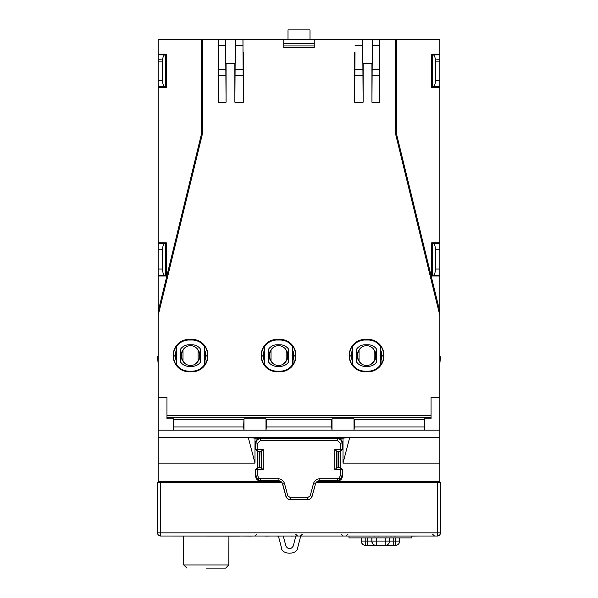 <?xml version="1.0" encoding="UTF-8"?>
<svg xmlns="http://www.w3.org/2000/svg" width="598" height="598" viewBox="0 0 598 598"><rect width="100%" height="100%" fill="white"/><g stroke="black" fill="none" stroke-linecap="round" stroke-linejoin="round"><path stroke-width="0.9" d="M432.294 77.052L432.294 87.353M432.294 64.479L432.294 54.179M165.706 54.179L165.706 64.479M165.706 87.353L165.601 64.479M432.421 86.77L432.421 54.762L433.251 54.859C434.574 55.382 435.307 57.475 435.434 61.146L435.434 80.394C435.307 84.064 434.574 86.157 433.251 86.673L432.421 86.77L432.361 87.353M432.361 54.179L432.421 54.762M432.399 77.052L432.399 64.479M165.639 54.179L165.639 87.353M283.751 39.333L314.249 39.333L314.249 47.504L283.751 47.504L283.751 39.333L242.93 39.333L243.356 102.206L243.356 52.534M158.164 275.297L158.164 311.573L201.548 133.646L201.548 39.333L158.164 39.333L158.164 275.297L164.749 275.297C163.426 274.774 162.693 272.681 162.566 269.01L162.566 249.762C162.693 246.099 163.426 244.006 164.749 243.483L165.706 243.371L165.706 275.977M439.836 87.353L431.666 87.353L431.666 54.179L439.836 54.179L439.836 311.573L396.452 133.646L396.452 39.333L379.371 39.333L379.79 102.206L379.416 39.333L372.345 39.333L372.345 63.126L362.717 63.126L362.717 39.333L314.249 39.333M432.294 242.803L432.294 243.371L433.251 243.483C434.574 244.006 435.307 246.099 435.434 249.762L435.434 269.01C435.307 272.681 434.574 274.774 433.251 275.297L432.294 275.409L432.294 275.977M432.294 275.409L432.294 243.371M283.751 43.729L314.249 43.729M165.706 242.803L165.706 243.371M165.706 275.409L164.749 275.297M165.579 86.77L164.749 86.673C163.426 86.157 162.693 84.064 162.566 80.394L162.566 61.146C162.693 57.475 163.426 55.382 164.749 54.859L165.579 54.762M310.003 39.333L310.003 29.9L287.997 29.9L287.997 39.333M316.237 482.593L437.325 482.593L437.325 481.412M163.837 481.412L163.837 482.593M281.763 482.593L160.675 482.593L160.675 532.893L157.536 532.893L157.536 482.593L160.675 482.593L160.675 481.412M435.127 482.593L435.127 481.412M254.987 463.099L248.252 437.325L439.836 437.325L439.836 463.099L343.013 463.099L343.013 438.199L254.987 438.199L254.987 463.099L158.164 463.099L158.164 482.593M439.836 463.099L439.836 482.593M163.822 482.593L163.822 481.966M160.675 536.032L160.675 532.893L437.325 532.893L437.325 482.593L440.464 482.593L440.464 532.893A3.147 3.147 0 0 1 437.325 536.032L160.675 536.032C158.784 535.838 157.737 534.784 157.536 532.893A3.147 3.147 0 0 0 160.675 536.032A3.147 3.147 0 0 1 157.536 532.893M278.421 536.1L281.359 547.305C281.337 555.146 297.797 555.146 297.782 547.305L300.734 536.032M295.853 536.032L293.222 546.109C290.785 549.592 288.356 549.592 285.919 546.109L283.28 536.032M440.464 532.893C440.263 534.784 439.216 535.838 437.325 536.032L437.325 532.893L440.464 532.893M418.458 536.032L411.873 536.1M368.226 536.032L305.286 536.032M291.084 536.1L294.194 536.032M259.824 536.032L265.452 536.032M271.096 536.032L276.754 536.032M284.506 536.032L291.712 536.032M258.859 536.032L252.162 536.032M252.162 536.1L239.619 536.032M265.452 536.1L270.505 536.032M276.754 536.1L282.263 536.032M401.893 536.032L396.519 536.032M383.647 536.032L382.107 536.032M371.814 536.032L370.087 536.032M370.087 536.1L369.175 536.032M375.507 536.032L374.483 536.032M374.483 536.1L373.556 536.032M378.968 536.1L378.026 536.032M386.996 536.032L387.923 536.032M386.996 536.1L385.867 536.032M391.376 536.032L392.281 536.032M391.376 536.1L389.552 536.032M395.622 536.032L396.481 536.032M395.622 536.1L393.118 536.032M239.619 536.1L166.962 536.032M439.836 363.793L440.464 356.842L439.836 356.842M158.164 363.793L157.536 356.842L158.164 356.842M271.096 361.349A9.433 9.433 0 0 1 271.096 349.83M359.121 361.349A9.433 9.433 0 0 1 359.121 349.83M183.078 361.349A9.433 9.433 0 0 1 183.078 349.83M437.325 481.966L435.127 481.966M338.319 467.711L338.319 451.445M317.172 481.689L401.721 481.966M163.837 481.966L160.675 481.966M259.682 467.711L259.682 451.445M280.828 481.689L196.279 481.966M283.751 47.504L314.249 47.504M243.625 419.385L173.928 419.385L173.928 426.972L243.625 426.972L243.984 418.839L265.99 418.839L266.357 419.385L331.643 419.385L332.01 418.839L354.016 418.839L354.016 430.112L354.375 426.972L424.072 426.972L424.43 430.112L439.836 430.112L439.836 315.467L395.532 133.75L395.532 39.333M354.375 426.972L354.375 419.385L424.072 419.385L424.072 426.972M188.968 339.395A15.72 15.72 0 0 0 173.256 355.115L173.256 356.057A15.72 15.72 0 0 0 188.968 371.777L192.115 371.777A15.72 15.72 0 0 0 207.835 356.057L207.835 355.115A15.72 15.72 0 0 0 192.115 339.395L188.968 339.395L188.968 340.008A15.107 15.107 0 0 0 176.373 346.765L176.373 364.406A15.107 15.107 0 0 0 188.968 371.171L192.115 371.171A15.107 15.107 0 0 0 204.71 364.406L204.71 346.765A15.107 15.107 0 0 0 192.115 340.008L188.968 340.008M225.61 45.62L218.659 45.62L218.629 39.333L225.655 39.333L225.655 63.126L235.283 63.126L235.283 39.333L225.64 39.333L226.066 102.206L218.21 102.206L218.629 39.333L202.468 39.333L202.468 133.75L158.164 315.467L158.164 437.325L248.252 437.325L254.987 438.199M243.356 102.206L234.872 102.206L234.872 63.538L235.283 63.126M226.066 102.206L226.066 63.538L234.872 63.538M276.994 339.395A15.72 15.72 0 0 0 261.274 355.115L261.274 356.057A15.72 15.72 0 0 0 276.994 371.777L280.141 371.777A15.72 15.72 0 0 0 295.853 356.057L295.853 355.115A15.72 15.72 0 0 0 280.141 339.395L276.994 339.395L276.994 340.008A15.107 15.107 0 0 0 264.398 346.765L264.398 364.406A15.107 15.107 0 0 0 276.994 371.171L280.141 371.171A15.107 15.107 0 0 0 292.736 364.406L292.736 346.765A15.107 15.107 0 0 0 280.141 340.008L276.994 340.008M365.019 339.395A15.72 15.72 0 0 0 349.299 355.115L349.299 356.057A15.72 15.72 0 0 0 365.019 371.777L368.159 371.777A15.72 15.72 0 0 0 383.879 356.057L383.879 355.115A15.72 15.72 0 0 0 368.159 339.395L365.019 339.395L365.019 340.008A15.107 15.107 0 0 0 352.424 346.765L352.424 364.406A15.107 15.107 0 0 0 365.019 371.171L368.159 371.171A15.107 15.107 0 0 0 380.754 364.406L380.754 346.765A15.107 15.107 0 0 0 368.159 340.008L365.019 340.008M355.01 52.534L354.644 102.206L354.644 52.534M379.79 102.206L371.934 102.206L371.934 63.538L363.128 63.538L362.717 63.126M371.934 102.206L372.36 39.333L362.717 39.333L363.128 102.206L363.128 63.538M363.128 102.206L354.644 102.206M158.164 242.803L166.334 242.803L166.334 275.977L158.164 275.977M158.164 87.353L166.334 87.353L166.334 54.179L158.164 54.179M280.41 481.412L158.164 481.412L158.164 481.966M158.164 463.099L158.164 437.325M158.164 315.467L158.164 311.573M439.836 54.179L439.836 39.333L396.452 39.333M439.836 315.467L439.836 311.573M439.836 437.325L439.836 430.112M317.59 481.412L439.836 481.412L439.836 481.966M225.655 63.126L226.066 63.538M372.345 63.126L371.934 63.538M276.994 344.792A10.323 10.323 0 0 0 268.554 349.165L268.554 362.007A10.323 10.323 0 0 0 276.994 366.38L280.141 366.38A10.323 10.323 0 0 0 288.572 362.007L288.572 349.165A10.323 10.323 0 0 0 280.141 344.792L276.994 344.792M264.047 364.511A15.458 15.458 0 0 1 261.535 356.057L261.535 355.115A15.458 15.458 0 0 1 264.047 346.661L264.398 364.406M365.019 344.792A10.323 10.323 0 0 0 356.58 349.165L356.58 362.007A10.323 10.323 0 0 0 365.019 366.38L368.159 366.38A10.323 10.323 0 0 0 376.598 362.007L376.598 349.165A10.323 10.323 0 0 0 368.159 344.792L365.019 344.792M352.073 364.511A15.458 15.458 0 0 1 349.553 356.057L349.553 355.115A15.458 15.458 0 0 1 352.073 346.661L352.424 364.406M188.968 344.792A10.323 10.323 0 0 0 180.536 349.165L180.536 362.007A10.323 10.323 0 0 0 188.968 366.38L192.115 366.38A10.323 10.323 0 0 0 200.554 362.007L200.554 349.165A10.323 10.323 0 0 0 192.115 344.792L188.968 344.792M176.029 364.511A15.458 15.458 0 0 1 173.51 356.057L173.51 355.115A15.458 15.458 0 0 1 176.029 346.661L176.373 364.406M439.836 242.803L431.666 242.803L431.666 275.977L439.836 275.977M202.468 39.333L201.548 39.333M395.532 133.75L396.452 133.646M202.468 133.75L201.548 133.646M343.013 463.099L349.748 437.325L343.013 438.199M205.062 346.661A15.458 15.458 0 0 1 207.573 355.115L207.573 356.057A15.458 15.458 0 0 1 205.062 364.511L204.71 346.765M293.08 346.661A15.458 15.458 0 0 1 295.599 355.115L295.599 356.057A15.458 15.458 0 0 1 293.08 364.511L292.736 346.765M381.105 346.661A15.458 15.458 0 0 1 383.624 355.115L383.624 356.057A15.458 15.458 0 0 1 381.105 364.511L380.754 346.765M234.872 102.206L235.291 39.333L242.982 39.333L242.99 52.534M218.659 45.62L218.21 102.206M431.666 76.11L432.399 76.11M431.666 65.421L432.399 65.421M431.666 264.735L432.294 264.735M431.666 254.045L432.294 254.045M166.334 76.11L165.601 76.11M166.334 65.421L165.601 65.421M166.334 264.735L165.706 264.735M166.334 254.045L165.706 254.045M265.99 418.839L265.99 430.112L424.43 430.112L424.43 418.839L431.038 418.839L431.038 397.416L439.836 397.416M331.643 419.385L331.643 426.972L266.357 426.972L265.99 430.112L158.164 430.112M158.164 397.416L166.962 397.416L166.962 418.839L173.57 418.839L173.928 419.385M354.016 418.839L354.375 419.385M424.072 419.385L424.43 418.839M266.357 426.972L266.357 419.385M243.984 418.839L243.984 430.112L243.625 426.972M332.01 418.839L332.01 430.112L331.643 426.972M173.57 418.839L173.57 430.112L173.928 426.972M339.739 438.678L340.711 438.678L340.352 439.037M257.648 439.037L257.29 438.678L258.261 438.678M198.013 349.83A9.433 9.433 0 0 1 198.013 361.349M374.056 349.83A9.433 9.433 0 0 1 374.056 361.349M286.031 349.83A9.433 9.433 0 0 1 286.031 361.349M283.751 45.956L314.249 45.956M206.258 568.1L225.648 568.1L206.258 568.1M411.873 536.032L411.858 537.923L348.985 537.923L348.97 536.1M367.179 545.466L376.187 545.466M384.544 545.466L386.398 545.466M361.244 537.923L361.244 541.063L361.327 537.923M365.782 537.923L365.782 541.063L367.359 541.063L367.299 545.466L364.937 545.421C362.665 544.89 361.439 543.433 361.244 541.063M393.761 537.923L393.761 541.063L395.33 541.063L395.271 545.466L367.299 545.466M357.454 355.586L358.015 351.654M370.924 364.346L374.131 361.222L374.131 349.95A8.806 8.806 0 0 0 359.047 349.95L359.047 361.222L362.253 364.346M374.131 360.736C376.224 357.305 376.224 353.867 374.131 350.435M359.047 350.435C356.954 353.867 356.954 357.305 359.047 360.736M375.163 351.661L375.723 355.586M359.047 361.222A8.806 8.806 0 0 0 374.131 361.222M269.429 355.586L269.99 351.654M282.899 364.346L286.113 361.222L286.113 349.95A8.806 8.806 0 0 0 271.021 349.95L271.021 361.222L274.235 364.346M286.113 360.736C288.206 357.305 288.206 353.867 286.113 350.435M271.021 350.435C268.928 353.867 268.928 357.305 271.021 360.736M287.145 351.661L287.705 355.586M271.021 361.222A8.806 8.806 0 0 0 286.113 361.222M181.411 355.586L181.971 351.654M194.873 364.346L198.088 361.222L198.088 349.95A8.806 8.806 0 0 0 182.995 349.95L182.995 361.222L186.21 364.346M198.088 360.736C200.181 357.305 200.181 353.867 198.088 350.435M182.995 350.435C180.902 353.867 180.902 357.305 182.995 360.736M199.119 351.661L199.68 355.586M182.995 361.222A8.806 8.806 0 0 0 198.088 361.222M287.765 495.682L290.501 497.775L307.499 497.775L310.235 495.682L313.464 483.625C314.496 480.575 316.619 478.946 319.833 478.736L337.339 478.736L339.335 477.907L340.165 475.911L342.049 475.911L340.673 479.245L337.339 480.62L319.952 480.777C317.658 480.927 316.14 482.093 315.4 484.275L312.051 496.168C311.311 498.343 309.794 499.509 307.499 499.659L290.501 499.659C288.206 499.509 286.689 498.343 285.949 496.168L282.719 484.118L284.536 483.625L287.765 495.682L285.866 496.273L282.6 484.275C281.86 482.093 280.342 480.927 278.048 480.777L278.167 478.736C281.381 478.946 283.504 480.575 284.536 483.625M282.6 484.275L282.719 484.118C281.979 481.936 280.462 480.77 278.167 480.62L260.661 480.62L257.327 479.245L255.951 475.911L257.835 475.911L258.665 477.907L260.661 478.736L278.167 478.736M279.318 480.956L260.332 480.956L260.661 478.736M261.042 467.711L257.506 467.711L261.289 467.875L261.042 451.445L257.506 451.445L255.615 449.561L255.615 442.916C255.914 440.068 257.484 438.498 260.332 438.199L260.661 440.42L257.835 443.245L257.835 449.39L263.18 449.39L263.18 469.759L257.835 469.759L257.835 475.911M261.042 451.445L263.18 449.39M340.165 475.911L340.165 469.759L334.82 469.759L334.82 449.39L336.958 451.445L340.494 451.445L336.711 451.281L336.711 467.875L340.494 467.711L342.385 469.594L342.385 476.24L342.385 469.594M336.958 451.445L336.958 467.711M334.82 469.759L336.711 467.875L340.494 467.711M255.615 449.561L255.951 443.245C256.25 440.405 257.82 438.835 260.661 438.536L337.339 438.536C340.18 438.835 341.75 440.405 342.049 443.245L342.385 449.561L342.385 442.916L340.165 443.245L337.339 440.42L260.661 440.42M260.332 480.956C257.484 480.657 255.914 479.088 255.615 476.24L255.615 469.594L257.506 467.711M342.385 476.24C342.086 479.088 340.516 480.657 337.668 480.956L318.682 480.956M337.339 440.42L337.668 438.199L260.332 438.199M310.235 495.682L312.134 496.273L315.4 484.275M290.501 497.775L290.449 499.726L307.551 499.726L307.499 497.775M290.449 499.726C288.154 499.584 286.621 498.426 285.866 496.273M312.134 496.273C311.379 498.426 309.846 499.584 307.551 499.726M337.668 438.199C340.516 438.498 342.086 440.068 342.385 442.916M313.464 483.625L315.281 484.118C316.021 481.936 317.538 480.77 319.833 480.62L319.833 478.736M257.506 451.445L257.835 449.39L255.951 449.39A1.884 1.884 63.4 0 0 257.835 451.281L261.289 451.281L261.289 467.875L263.18 469.759M337.339 478.736L337.668 480.956M255.615 442.916L257.835 443.245M342.385 449.561L340.494 451.445M433.251 275.297L439.836 275.297M435.434 269.01L439.836 269.01M435.434 249.762L439.836 249.762M433.251 243.483L439.836 243.483M433.251 86.673L439.836 86.673M435.434 80.394L439.836 80.394M435.434 61.146L439.836 61.146M433.251 54.859L439.836 54.859M164.749 243.483L158.164 243.483M162.566 249.762L158.164 249.762M162.566 269.01L158.164 269.01M164.749 54.859L158.164 54.859M162.566 61.146L158.164 61.146M162.566 80.394L158.164 80.394M164.749 86.673L158.164 86.673M436.697 59.807L439.836 59.837M158.164 59.837L161.303 59.807M259.173 451.445L259.173 467.711M338.827 467.711L338.827 451.445M166.962 415.7L431.038 415.7M340.711 438.678L340.711 439.313M340.711 451.43L340.711 467.726M257.29 467.726L257.29 451.43M257.29 439.313L257.29 438.678M264.062 350.981A13.575 13.575 0 0 0 263.419 355.115L263.419 356.057A13.575 13.575 0 0 0 264.062 360.19M352.087 350.981A13.575 13.575 0 0 0 351.445 355.115L351.445 356.057A13.575 13.575 0 0 0 352.087 360.19M176.044 350.981A13.575 13.575 0 0 0 175.393 355.115L175.393 356.057A13.575 13.575 0 0 0 176.044 360.19M205.047 360.19A13.575 13.575 0 0 0 205.69 356.057L205.69 355.115A13.575 13.575 0 0 0 205.047 350.981M175.393 355.115L173.256 355.115M175.393 356.057L173.256 356.057M188.968 371.171L188.968 371.777M192.115 371.171L192.115 371.777M205.69 356.057L207.835 356.057M205.69 355.115L207.835 355.115M192.115 340.008L192.115 339.395M293.065 360.19A13.575 13.575 0 0 0 293.715 356.057L293.715 355.115A13.575 13.575 0 0 0 293.065 350.981M263.419 355.115L261.274 355.115M263.419 356.057L261.274 356.057M276.994 371.171L276.994 371.777M280.141 371.171L280.141 371.777M293.715 356.057L295.853 356.057M293.715 355.115L295.853 355.115M280.141 340.008L280.141 339.395M381.09 360.19A13.575 13.575 0 0 0 381.733 356.057L381.733 355.115A13.575 13.575 0 0 0 381.09 350.981M351.445 355.115L349.299 355.115M351.445 356.057L349.299 356.057M365.019 371.171L365.019 371.777M368.159 371.171L368.159 371.777M381.733 356.057L383.879 356.057M381.733 355.115L383.879 355.115M368.159 340.008L368.159 339.395M362.702 75.654L355.077 75.654M362.68 69.585L355.092 69.585M362.68 45.62L355.092 45.62M372.367 75.654L379.364 75.654M372.39 45.62L379.341 45.62M372.39 69.585L379.341 69.585M235.298 75.654L242.923 75.654M235.32 45.62L242.908 45.62M235.32 69.585L242.908 69.585M225.633 75.654L218.636 75.654M225.61 69.585L218.659 69.585M431.038 417.583L166.962 417.583M183.601 536.1L183.728 564.968L228.795 564.968L225.648 568.1M399.673 541.063L399.673 537.923L399.673 541.063A4.403 4.403 90 0 1 395.271 545.466A4.403 4.403 0 0 0 399.673 541.063L395.33 541.063L395.33 537.923M393.701 545.466L393.761 541.063L389.545 541.063L389.545 537.923L389.545 541.063L385.202 541.063L385.202 537.923M376.404 537.923L376.404 541.063L385.202 541.063L385.149 545.466A4.403 4.403 0 0 0 389.545 541.063A4.403 4.403 -90 0 1 385.149 545.466M371.814 537.923L371.814 541.063L371.941 537.923M376.217 545.466A4.403 4.403 90 0 1 371.814 541.063L367.359 541.063L367.359 537.923M361.327 541.063A4.403 4.403 90 0 0 365.729 545.466L365.782 541.063L361.327 541.063M371.941 541.063A4.403 4.403 90 0 0 376.344 545.466L376.404 541.063L371.941 541.063M339.335 477.907L340.673 479.245M258.665 477.907L257.327 479.245M334.82 449.39L340.165 449.39L340.165 443.245M255.615 476.24L255.615 469.594M255.951 469.759L257.835 469.759L257.835 467.875A1.884 1.884 116.6 0 0 255.951 469.759M342.049 469.759A1.884 1.884 -116.6 0 0 340.165 467.875L340.165 469.759L342.049 469.759M340.165 451.281A1.884 1.884 -63.4 0 0 342.049 449.39L340.165 449.39L340.165 451.281M432.653 534.261L434.537 536.032M341.361 534.261L343.245 536.032M295.718 534.261L297.602 536.032M256.639 534.261L254.755 536.032M302.282 534.261L300.398 536.032M347.931 534.261L346.048 536.032M228.795 564.968L228.922 536.1M183.728 564.968L186.875 568.1"/></g></svg>
